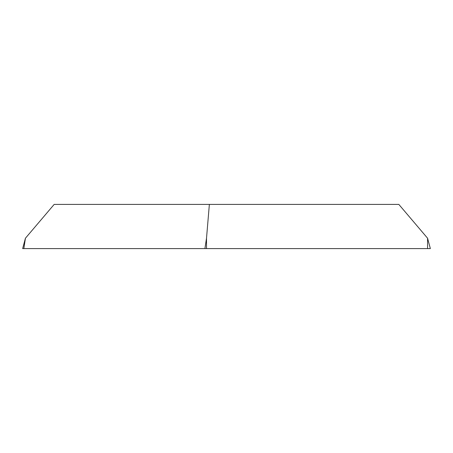 <?xml version="1.0" encoding="UTF-8"?>
<svg xmlns="http://www.w3.org/2000/svg" width="453" height="453" viewBox="0 0 453 453"><rect width="100%" height="100%" fill="white"/><g stroke="black" fill="none" stroke-linecap="round" stroke-linejoin="round"><path stroke-width="0.68" d="M429.167 248.595L427.57 248.595L430.35 248.595L427.57 238.221L398.833 204.405L54.167 204.405L25.43 238.221L23.833 248.595L427.57 248.595L22.65 248.595L25.43 238.221M209.365 204.405L206.511 238.221L206.511 248.595M204.915 248.595L206.511 238.221M427.57 248.595L427.57 238.221"/></g></svg>
